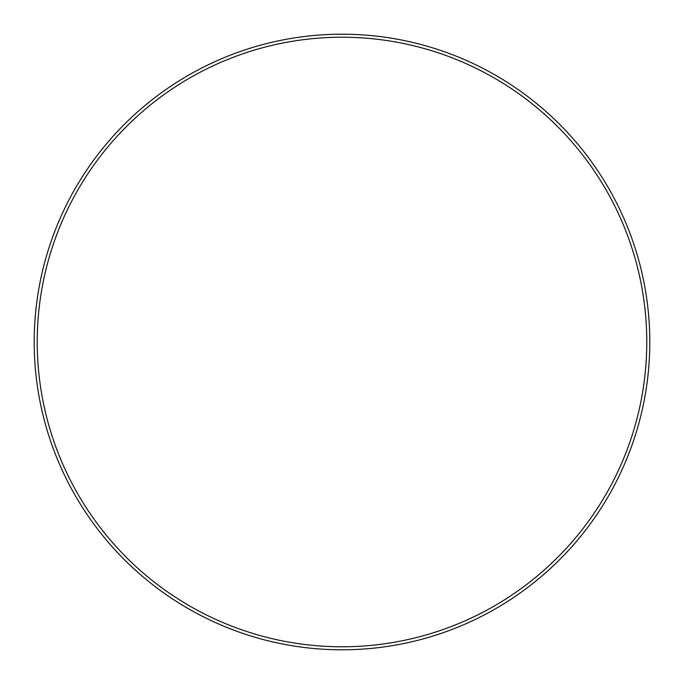 <?xml version="1.0" encoding="UTF-8"?>
<svg xmlns="http://www.w3.org/2000/svg" width="684" height="684" viewBox="0 0 684 684"><rect width="100%" height="100%" fill="white"/><g stroke="black" fill="none" stroke-linecap="round" stroke-linejoin="round"><path stroke-width="1.03" d="M646.773 342A304.773 304.773 0 0 0 342 37.227A304.773 304.773 0 0 0 37.227 342A304.773 304.773 0 0 0 342 646.773A304.773 304.773 0 0 0 646.773 342M34.2 342A307.8 307.8 0 0 1 342 34.2A307.8 307.8 0 0 1 649.8 342A307.8 307.8 0 0 1 342 649.8A307.8 307.8 0 0 1 34.2 342"/></g></svg>
